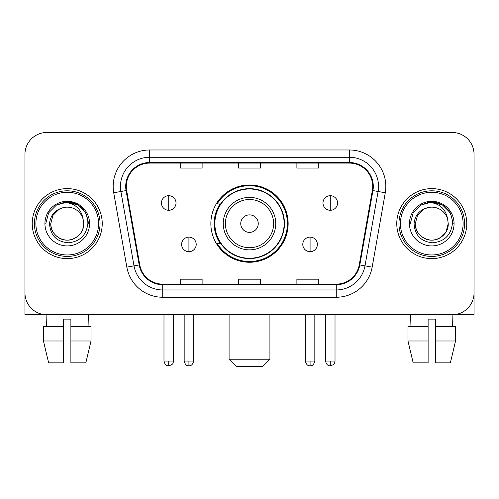 <?xml version="1.0" encoding="UTF-8"?>
<svg xmlns="http://www.w3.org/2000/svg" width="499" height="499" viewBox="0 0 499 499"><rect width="100%" height="100%" fill="white"/><g stroke="black" fill="none" stroke-linecap="round" stroke-linejoin="round"><path stroke-width="0.75" d="M210.859 223.621A38.641 38.641 0 0 0 249.5 262.256A38.641 38.641 0 0 0 288.141 223.621A38.641 38.641 0 0 0 249.5 184.979A38.641 38.641 0 0 0 210.859 223.621M220.128 243.3A35.36 35.36 0 0 1 220.128 203.935M24.95 154.359L24.95 292.882A21.869 21.869 0 0 0 46.819 314.75L452.181 314.75A21.869 21.869 0 0 0 474.05 292.882L474.05 154.359A21.869 21.869 0 0 0 452.181 132.484L46.819 132.484A21.869 21.869 0 0 0 24.95 154.359L24.95 292.882M32.242 223.621A34.992 34.992 0 0 0 67.234 258.613A34.992 34.992 0 0 0 102.233 223.621A34.992 34.992 0 0 0 67.234 188.622A34.992 34.992 0 0 0 32.242 223.621A34.992 34.992 0 0 0 67.234 258.613A34.992 34.992 0 0 0 102.233 223.621A34.992 34.992 0 0 0 67.234 188.622A34.992 34.992 0 0 0 32.242 223.621M396.767 223.621A34.992 34.992 0 0 0 431.766 258.613A34.992 34.992 0 0 0 466.758 223.621A34.992 34.992 0 0 0 431.766 188.622A34.992 34.992 0 0 0 396.767 223.621A34.992 34.992 0 0 0 431.766 258.613A34.992 34.992 0 0 0 466.758 223.621A34.992 34.992 0 0 0 431.766 188.622A34.992 34.992 0 0 0 396.767 223.621M126.291 186.439A23.328 23.328 0 0 1 149.619 163.104L349.381 163.104A23.328 23.328 0 0 1 372.354 190.487L359.243 264.85A23.328 23.328 0 0 1 336.27 284.131L162.73 284.131A23.328 23.328 0 0 1 139.757 264.85L126.646 190.487A23.328 23.328 0 0 1 126.291 186.439M125.704 186.439A23.915 23.915 0 0 0 126.066 190.587L139.184 264.95A23.915 23.915 0 0 0 162.73 284.711L336.27 284.711A23.915 23.915 0 0 0 359.816 264.95L372.934 190.587A23.915 23.915 0 0 0 349.381 162.524L149.619 162.524A23.915 23.915 0 0 0 125.704 186.439M113.722 192.764A36.452 36.452 0 0 1 149.619 149.981L349.381 149.981A36.452 36.452 0 0 1 385.278 192.764L372.167 267.133A36.452 36.452 0 0 1 336.27 297.254L162.73 297.254A36.452 36.452 0 0 1 126.833 267.133L113.722 192.764L120.901 191.497A29.16 29.16 0 0 1 149.619 157.272L349.381 157.272A29.16 29.16 0 0 1 378.099 191.497L364.987 265.867A29.16 29.16 0 0 1 336.27 289.963L162.73 289.963A29.16 29.16 0 0 1 134.013 265.867L120.901 191.497A29.16 29.16 0 0 1 120.459 186.439M452.181 132.484L46.819 132.484M46.819 314.75L452.181 314.75M389.482 314.75L474.05 314.75L474.05 154.359M359.816 264.95L364.987 265.867L378.099 191.497L385.278 192.764M238.566 163.104L238.566 168.044L260.434 168.044L260.434 163.104M180.239 163.104L180.239 168.044L202.114 168.044L202.114 163.104M296.886 163.104L296.886 168.044L318.761 168.044L318.761 163.104M260.434 284.131L260.434 279.191L238.566 279.191L238.566 284.131M202.114 284.131L202.114 279.191L180.239 279.191L180.239 284.131M318.761 284.131L318.761 279.191L296.886 279.191L296.886 284.131M24.95 285.59L24.95 314.75L109.518 314.75M43.457 326.415L43.457 340.998L48.634 362.867L43.457 340.998L43.457 326.415L63.591 326.415L63.591 319.123L70.883 319.123L70.883 326.415L91.018 326.415L91.018 340.998L85.834 362.867L91.018 340.998L70.883 340.998L70.883 326.415M88.379 314.75L88.061 326.415M63.591 326.415L63.591 362.867L48.634 362.867M43.457 340.998L63.591 340.998M85.834 362.867L70.883 362.867L70.883 340.998M46.095 314.75L46.407 326.415M98.584 223.621A31.35 31.35 0 0 0 67.234 192.271A31.35 31.35 0 0 0 35.884 223.621A31.35 31.35 0 0 0 67.234 254.97A31.35 31.35 0 0 0 98.584 223.621M100.043 223.621A32.809 32.809 0 0 0 67.234 190.811A32.809 32.809 0 0 0 34.425 223.621A32.809 32.809 0 0 0 67.234 256.424A32.809 32.809 0 0 0 100.043 223.621M83.713 223.621C83.489 229.833 80.744 234.586 75.474 237.886C65.207 244.466 50.199 235.802 50.761 223.621L52.969 215.381L58.994 209.349L63.148 207.659C54.984 209.879 50.449 215.2 49.538 223.621C50.312 235.385 56.593 241.778 68.388 242.801C79.921 241.535 86.408 235.141 87.855 223.621C87.986 216.703 85.423 210.983 80.164 206.455C75.38 202.962 70.06 201.596 64.209 202.344C74.981 203.199 81.287 208.832 83.121 219.242L83.713 223.621C83.489 229.833 80.744 234.586 75.474 237.886C65.207 244.466 50.199 235.802 50.761 223.621L52.969 215.381L58.994 209.349L63.148 207.659L58.994 209.349L52.969 215.381L50.761 223.621L52.969 215.381L58.994 209.349L63.148 207.659L58.994 209.349L52.969 215.381L50.761 223.621L52.969 215.381L58.994 209.349L63.148 207.659L58.994 209.349L52.969 215.381L50.761 223.621L52.969 215.381L58.994 209.349L63.148 207.659L58.994 209.349L52.969 215.381L50.761 223.621C50.979 229.833 53.73 234.586 58.994 237.886C69.267 244.466 84.275 235.802 83.713 223.621C83.489 229.833 80.744 234.586 75.474 237.886C65.207 244.466 50.199 235.802 50.761 223.621C50.199 235.802 65.207 244.466 75.474 237.886C80.744 234.586 83.489 229.833 83.713 223.621C83.489 229.833 80.744 234.586 75.474 237.886C65.207 244.466 50.199 235.802 50.761 223.621C50.979 229.833 53.73 234.586 58.994 237.886C69.267 244.466 84.275 235.802 83.713 223.621L83.121 219.242A16.479 16.479 0 0 0 63.148 207.659M44.929 223.621A22.312 22.312 0 0 0 67.234 245.926A22.312 22.312 0 0 0 89.546 223.621A22.312 22.312 0 0 0 67.234 201.309A22.312 22.312 0 0 0 44.929 223.621M68.924 240.007L68.4 240.056M64.209 202.344L56.493 205.008L48.628 212.873L45.746 223.621L48.628 212.873L56.493 205.008L67.234 202.132L77.981 205.008L85.847 212.873L88.722 223.621L85.847 212.873L77.981 205.008L67.234 202.132L56.493 205.008L48.628 212.873L45.746 223.621L48.628 212.873L56.493 205.008L67.234 202.132L77.981 205.008L85.847 212.873L88.722 223.621L85.847 212.873L77.981 205.008L67.234 202.132L56.493 205.008L48.628 212.873L45.746 223.621L48.628 212.873L56.493 205.008L67.234 202.132L77.981 205.008L85.847 212.873L88.722 223.621M262.624 366.516L236.376 366.516L229.085 359.224L269.915 359.224L262.624 366.516M258.251 223.621A8.751 8.751 0 0 0 249.5 214.869A8.751 8.751 0 0 0 240.749 223.621A8.751 8.751 0 0 0 249.5 232.366A8.751 8.751 0 0 0 258.251 223.621M275.747 223.621A26.247 26.247 0 0 0 249.5 197.373A26.247 26.247 0 0 0 223.253 223.621A26.247 26.247 0 0 0 249.5 249.862A26.247 26.247 0 0 0 275.747 223.621A26.247 26.247 0 0 1 249.5 249.862A26.247 26.247 0 0 1 223.253 223.621M284.131 223.621A34.631 34.631 0 0 0 249.5 188.99A34.631 34.631 0 0 0 214.869 223.621A34.631 34.631 0 0 0 249.5 258.251A34.631 34.631 0 0 0 284.131 223.621M287.412 223.621A37.912 37.912 0 0 1 217.102 243.3L220.614 243.3A34.955 34.955 0 0 0 272.629 249.831A34.955 34.955 0 0 0 272.629 197.404A34.955 34.955 0 0 0 220.614 203.935L217.102 203.935A37.912 37.912 0 0 1 287.412 223.621M168.718 195.695A7.292 7.292 0 0 0 161.433 202.987A7.292 7.292 0 0 0 168.718 210.279A7.292 7.292 0 0 0 176.01 202.987A7.292 7.292 0 0 0 168.718 195.695L168.718 210.279A7.292 7.292 0 0 0 176.01 202.987A7.292 7.292 0 0 0 168.718 195.695M330.282 195.695A7.292 7.292 0 0 0 322.99 202.987A7.292 7.292 0 0 0 330.282 210.279A7.292 7.292 0 0 0 337.567 202.987A7.292 7.292 0 0 0 330.282 195.695L330.282 210.279A7.292 7.292 0 0 0 337.567 202.987A7.292 7.292 0 0 0 330.282 195.695M188.915 237.106A7.292 7.292 0 0 0 181.624 244.398A7.292 7.292 0 0 0 188.915 251.689A7.292 7.292 0 0 0 196.207 244.398A7.292 7.292 0 0 0 188.915 237.106L188.915 251.689A7.292 7.292 0 0 0 196.207 244.398A7.292 7.292 0 0 0 188.915 237.106M310.085 237.106A7.292 7.292 0 0 0 302.793 244.398A7.292 7.292 0 0 0 310.085 251.689A7.292 7.292 0 0 0 317.376 244.398A7.292 7.292 0 0 0 310.085 237.106L310.085 251.689A7.292 7.292 0 0 0 317.376 244.398A7.292 7.292 0 0 0 310.085 237.106M407.982 326.415L407.982 340.998L413.166 362.867L407.982 340.998L407.982 326.415L428.117 326.415L428.117 319.123L435.409 319.123L435.409 326.415L455.543 326.415L455.543 340.998L450.366 362.867L455.543 340.998L435.409 340.998L435.409 326.415M452.905 314.75L452.593 326.415M428.117 326.415L428.117 362.867L413.166 362.867M407.982 340.998L428.117 340.998M450.366 362.867L435.409 362.867L435.409 340.998M410.621 314.75L410.939 326.415M463.116 223.621A31.35 31.35 0 0 0 431.766 192.271A31.35 31.35 0 0 0 400.416 223.621A31.35 31.35 0 0 0 431.766 254.97A31.35 31.35 0 0 0 463.116 223.621M464.575 223.621A32.809 32.809 0 0 0 431.766 190.811A32.809 32.809 0 0 0 398.957 223.621A32.809 32.809 0 0 0 431.766 256.424A32.809 32.809 0 0 0 464.575 223.621M447.647 219.242L448.239 223.621C448.021 229.833 445.27 234.586 440.006 237.886C429.733 244.466 414.725 235.802 415.287 223.621L417.495 215.381L423.526 209.349L427.674 207.659A16.479 16.479 0 0 1 447.647 219.242L448.239 223.621C448.021 229.833 445.27 234.586 440.006 237.886C429.733 244.466 414.725 235.802 415.287 223.621L417.495 215.381L423.526 209.349L427.674 207.659C419.509 209.879 414.975 215.2 414.07 223.621C414.844 235.385 421.125 241.778 432.92 242.801C444.447 241.535 450.934 235.141 452.387 223.621C452.512 216.703 449.948 210.983 444.69 206.455C439.906 202.962 434.592 201.596 428.735 202.344C439.513 203.199 445.813 208.832 447.647 219.242L448.239 223.621L446.031 231.854L440.006 237.886M415.287 223.621L417.495 215.381L423.526 209.349L427.674 207.659L423.526 209.349L417.495 215.381L415.287 223.621L417.495 215.381L423.526 209.349L427.674 207.659L423.526 209.349L417.495 215.381L415.287 223.621C415.511 229.833 418.256 234.586 423.526 237.886C433.793 244.466 448.801 235.802 448.239 223.621C448.021 229.833 445.27 234.586 440.006 237.886C429.733 244.466 414.725 235.802 415.287 223.621L417.495 215.381L423.526 209.349L427.674 207.659L423.526 209.349L417.495 215.381L415.287 223.621L417.495 215.381L423.526 209.349M409.454 223.621A22.312 22.312 0 0 0 431.766 245.926A22.312 22.312 0 0 0 454.071 223.621A22.312 22.312 0 0 0 431.766 201.309A22.312 22.312 0 0 0 409.454 223.621M433.45 240.007L432.932 240.056M410.278 223.621L413.153 212.873L421.019 205.008L431.766 202.132L442.507 205.008L450.372 212.873L453.254 223.621L450.372 212.873L442.507 205.008L431.766 202.132L421.019 205.008L413.153 212.873L410.278 223.621L413.153 212.873L421.019 205.008L431.766 202.132L442.507 205.008L450.372 212.873L453.254 223.621L450.372 212.873L442.507 205.008L431.766 202.132L421.019 205.008L413.153 212.873L410.278 223.621L413.153 212.873L421.019 205.008L431.766 202.132L442.507 205.008L450.372 212.873L453.254 223.621L450.372 212.873L442.507 205.008L431.766 202.132L421.019 205.008L413.153 212.873L410.278 223.621L413.153 212.873L421.019 205.008L428.735 202.344M349.381 149.981L349.381 162.524M120.901 191.497L126.066 190.587M162.73 297.254L162.73 284.711M336.27 284.711L336.27 297.254M126.833 267.133L139.184 264.95M372.934 190.587L378.099 191.497M149.619 149.981L149.619 162.524M364.987 265.867L372.167 267.133M273.608 223.621A24.108 24.108 0 0 0 249.5 199.506A24.108 24.108 0 0 0 225.392 223.621A24.108 24.108 0 0 0 249.5 247.729A24.108 24.108 0 0 0 273.608 223.621M168.718 361.045L163.984 361.045C164.807 364.426 166.385 366.004 168.718 365.786L168.718 361.045L173.459 361.045L173.459 314.75M330.282 361.045L325.541 361.045C326.371 364.426 327.949 366.004 330.282 365.786L330.282 361.045L335.016 361.045L335.016 314.75M188.915 361.045L184.175 361.045C185.004 364.426 186.582 366.004 188.915 365.786L188.915 361.045L193.656 361.045L193.656 314.75M310.085 361.045L305.344 361.045C306.174 364.426 307.752 366.004 310.085 365.786L310.085 361.045L314.825 361.045L314.825 314.75M269.915 314.75L269.915 359.224M229.085 314.75L229.085 359.224M163.984 361.045L163.984 314.75M173.459 361.045C172.791 362.517 174.469 364.183 168.718 365.786M325.541 361.045L325.541 314.75M335.016 361.045C334.349 362.517 336.033 364.183 330.282 365.786M184.175 361.045L184.175 314.75M193.656 361.045C192.826 364.426 191.248 366.004 188.915 365.786M305.344 361.045L305.344 314.75M314.825 361.045C313.996 364.426 312.418 366.004 310.085 365.786"/></g></svg>
